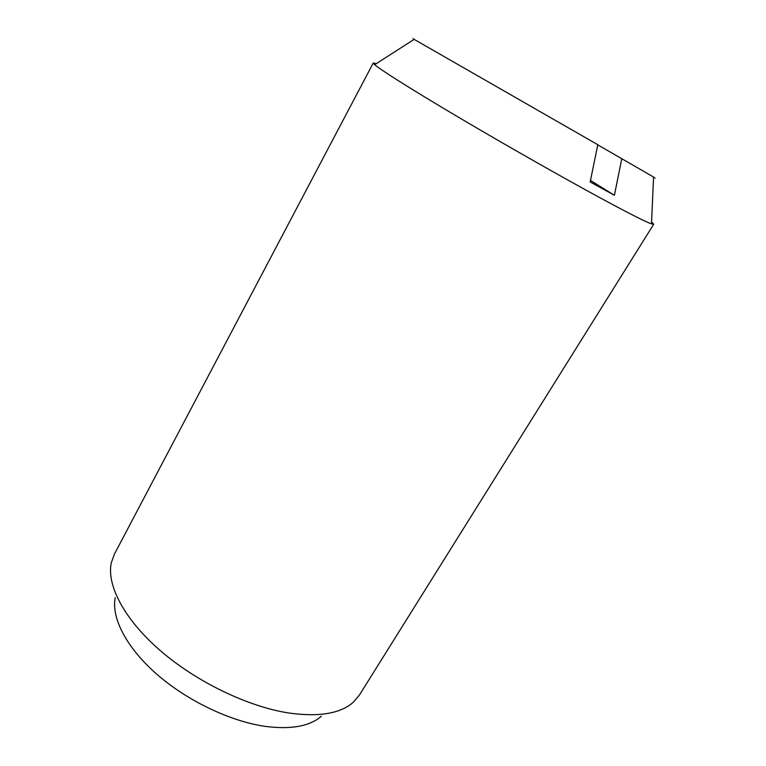<?xml version="1.0" encoding="UTF-8"?>
<svg xmlns="http://www.w3.org/2000/svg" width="766" height="766" viewBox="0 0 766 766"><rect width="100%" height="100%" fill="white"/><g stroke="black" fill="none" stroke-linecap="round" stroke-linejoin="round"><path stroke-width="1.15" d="M376.307 63.664L373.253 62.994L114.373 554.191L111.309 562.751C106.455 584.994 124.082 619.206 160.228 650.554C196.355 681.845 247.763 706.635 288.715 712.983C319.058 717.235 340.669 713.586 353.538 702.039L359.388 695.078L653.695 224.256L651.588 221.949M373.253 62.994L374.679 64.708C381.056 70.194 412.539 90.053 459.093 117.591C505.598 145.09 562.426 177.396 600.984 198.289C628.647 213.245 645.489 221.776 651.502 223.883L653.695 224.256M115.206 597.748C111.233 617.779 126.294 647.452 156.59 674.042C186.894 700.584 229.896 721.208 264.845 726.321C290.783 729.73 309.608 726.379 321.327 716.267M597.777 144.87L653.57 177.042C656.079 178.535 656.079 178.574 653.57 177.166M621.791 158.581L614.409 195.282L590.174 181.973L597.806 144.726L414.119 39.353L374.679 64.708M614.409 195.282L590.481 180.46M414.013 39.42C411.543 37.955 411.572 37.936 414.119 39.353M653.57 177.042L651.502 223.883"/></g></svg>
